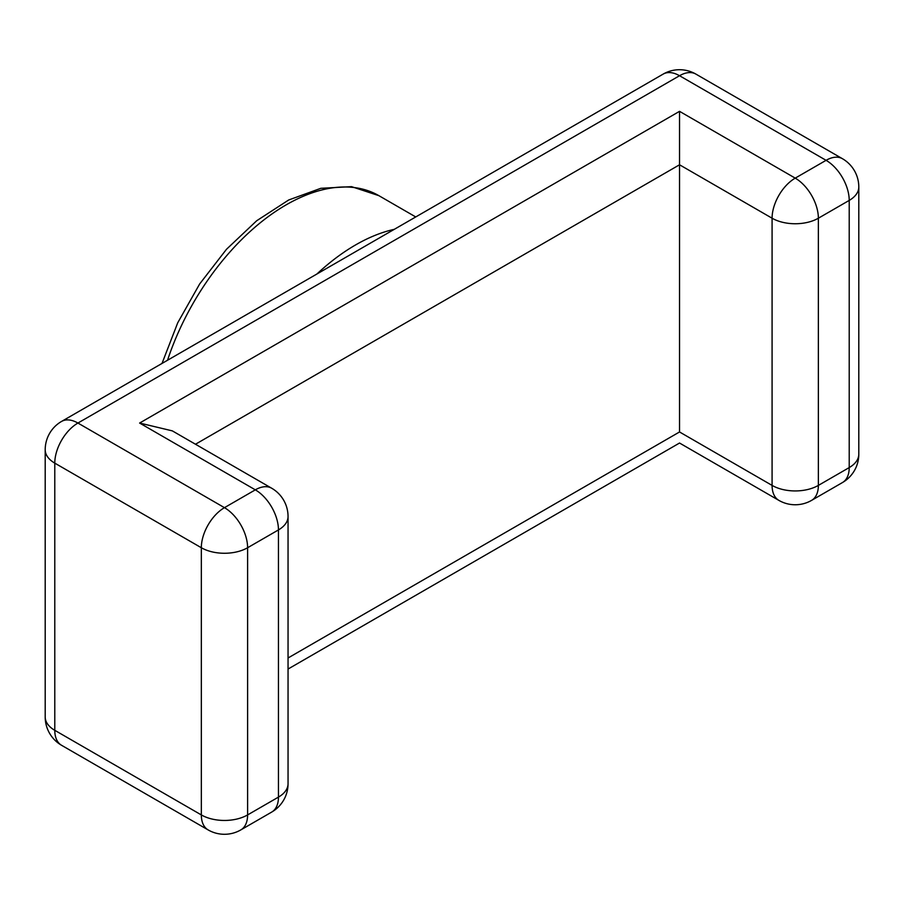 <?xml version="1.0" encoding="UTF-8"?>
<svg xmlns="http://www.w3.org/2000/svg" width="904" height="904" viewBox="0 0 904 904"><rect width="100%" height="100%" fill="white"/><g stroke="black" fill="none" stroke-linecap="round" stroke-linejoin="round"><path stroke-width="1.36" d="M316.886 274.025A185.433 107.056 -60 0 1 394.291 229.333M679.537 111.339L795.226 178.133L826.075 160.324L679.537 75.721L77.925 423.049L224.463 507.664L255.323 489.844L139.623 423.049L679.537 111.339L679.537 431.965C679.537 446.373 679.537 446.373 679.537 431.965L772.084 485.403L772.084 218.214L679.537 164.777L195.49 444.237M139.623 423.049L172.348 430.88L271.686 488.228A32.725 18.894 -60 0 0 255.323 489.844A32.725 18.894 -120 0 1 278.455 529.925L247.606 547.734L247.606 814.922L278.455 797.113L278.455 529.925A32.725 18.894 180 0 0 288.048 516.568A32.725 32.725 0 0 0 271.686 488.228M167.545 360.244A185.433 107.056 -60 0 1 378.889 195.671L415.738 216.949M288.048 657.988L679.537 431.965M45.2 449.774A32.725 18.894 180 0 0 54.782 463.13L54.782 730.319L201.332 814.922L201.332 547.734L54.782 463.13A32.725 18.894 -60 0 1 77.925 423.049A32.725 18.894 60 0 0 61.562 421.433A32.725 32.725 0 0 0 45.2 449.774L45.2 716.951A32.725 32.725 0 0 0 61.562 745.291A32.725 18.894 -60 0 1 54.782 730.319A32.725 18.894 180 0 1 45.2 716.951M818.369 218.214L818.369 485.403L849.218 467.583L849.218 200.405L818.369 218.214A32.725 18.894 180 0 1 772.084 218.214A32.725 18.894 120 0 1 795.226 178.133A32.725 18.894 60 0 1 818.369 218.214M240.826 829.906A32.725 32.725 0 0 1 208.112 829.906A32.725 18.894 -60 0 1 201.332 814.922A32.725 18.894 0 0 0 247.606 814.922A32.725 18.894 60 0 1 240.826 829.906L271.686 812.086A32.725 18.894 -120 0 0 278.455 797.113A32.725 18.894 0 0 0 288.048 783.757L288.048 516.568M247.606 547.734A32.725 18.894 180 0 1 201.332 547.734A32.725 18.894 -60 0 1 224.463 507.664A32.725 18.894 60 0 1 247.606 547.734M288.048 669.05L679.537 443.028L778.864 500.375A32.725 18.894 120 0 1 772.084 485.403A32.725 18.894 0 0 0 818.369 485.403A32.725 18.894 60 0 1 811.589 500.375L842.438 482.566A32.725 18.894 -120 0 0 849.218 467.583A32.725 18.894 0 0 0 858.8 454.226L858.8 187.049A32.725 18.894 180 0 1 849.218 200.405A32.725 18.894 -120 0 0 826.075 160.324A32.725 18.894 -60 0 1 842.438 158.708L695.888 74.094A32.725 32.725 0 0 0 663.174 74.094A32.725 18.894 60 0 1 679.537 75.721A32.725 18.894 -60 0 1 695.888 74.094M271.686 812.086A32.725 32.725 0 0 0 288.048 783.757M778.864 500.375A32.725 32.725 0 0 0 811.589 500.375M858.8 187.049A32.725 32.725 0 0 0 842.438 158.708M663.174 74.094L61.562 421.433M208.112 829.906L61.562 745.291M842.438 482.566A32.725 32.725 0 0 0 858.8 454.226M162.008 363.442L177.749 322.751L199.671 283.946L226.497 249.278L256.713 220.734L288.692 199.987L320.841 188.303L351.554 186.653L378.889 195.671"/></g></svg>
